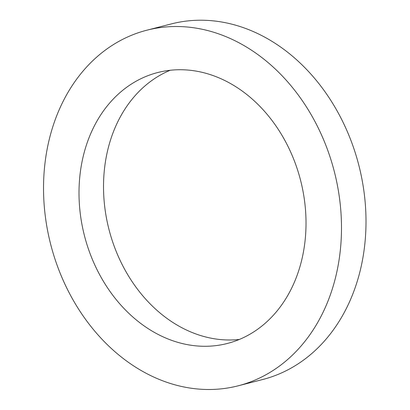 <?xml version="1.0" encoding="UTF-8"?>
<svg xmlns="http://www.w3.org/2000/svg" width="410" height="410" viewBox="0 0 410 410"><rect width="100%" height="100%" fill="white"/><g stroke="black" fill="none" stroke-linecap="round" stroke-linejoin="round"><path stroke-width="0.61" d="M294.313 282.362A139.866 111.556 75.6 0 1 227.294 343.478A139.866 111.556 75.6 0 1 84.46 235.75A139.866 111.556 75.6 0 1 157.727 72.539A139.866 111.556 75.6 0 1 278.441 129.637A139.866 111.556 75.6 0 1 294.313 282.362M170.206 70.264A139.866 111.556 -104.4 0 0 108.978 229.457A139.866 111.556 -104.4 0 0 239.327 339.454M326.124 305.593A183.572 146.416 75.6 0 1 238.164 385.81A183.572 146.416 75.6 0 1 50.696 244.421A183.572 146.416 75.6 0 1 146.857 30.202A183.572 146.416 75.6 0 1 305.296 105.144A183.572 146.416 75.6 0 1 326.124 305.593M146.857 30.202L171.37 23.908A183.572 146.416 75.6 0 1 329.814 98.851A183.572 146.416 75.6 0 1 350.637 299.3A183.572 146.416 75.6 0 1 262.682 379.516L238.164 385.81"/></g></svg>
